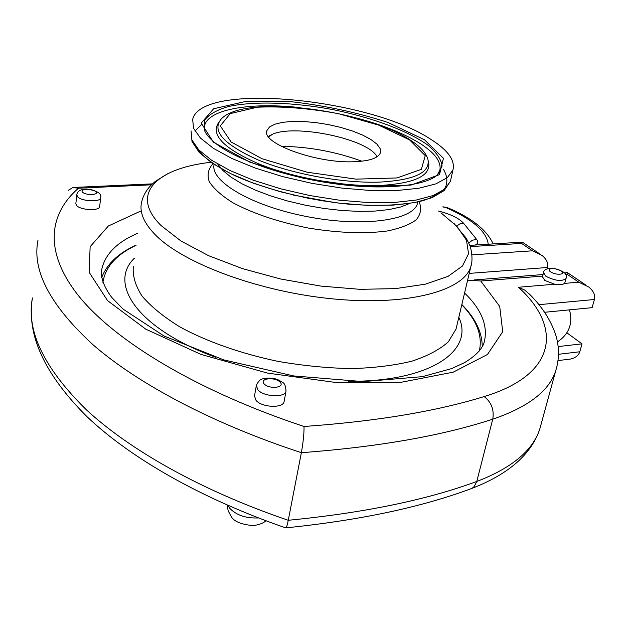 <?xml version="1.0" encoding="UTF-8"?>
<svg xmlns="http://www.w3.org/2000/svg" width="626" height="626" viewBox="0 0 626 626"><rect width="100%" height="100%" fill="white"/><g stroke="black" fill="none" stroke-linecap="round" stroke-linejoin="round"><path stroke-width="0.94" d="M377.314 156.602L375.037 153.808C360.185 137.391 295.12 124.746 273.022 133.98L268.304 136.429M353.158 161.766C315.441 163.269 260.995 143.088 266.911 130.607L269.446 127.023L274.775 124.222L282.553 122.336L292.358 121.421L303.665 121.514L315.919 122.602L328.533 124.613L340.904 127.461L352.461 131.006L362.634 135.083L370.913 139.512L376.86 144.066L380.115 148.534L380.451 152.674C378.409 158.167 369.309 161.203 353.158 161.766M431.33 139.668C370.248 98.376 201.048 81.56 192.667 119.456L193.551 128.33L200.484 138.103L213.419 148.346L231.988 158.534L255.392 168.12L282.49 176.555L311.818 183.332L341.726 188.066L370.529 190.5L396.657 190.547L418.771 188.262L435.876 183.864L447.347 177.659L452.927 170.045C455.313 160.491 448.114 150.365 431.33 139.668M564.926 282.561L564.456 283.398C562.797 284.767 559.534 285.041 554.667 284.22L544.823 280.44L542.452 276.786L543.485 272.819M470.22 246.636L521.56 243.42L522.342 242.113M521.56 243.42L532.476 250.815L542.046 255.455C546.615 259.242 548.446 263.249 547.539 267.482L547.202 268.781M140.427 211.189L108.361 226.002L90.144 246.707L89.111 272.224L107.547 300.621L145.701 329.127L200.938 354.394L267.482 373.088L337.257 382.697L401.595 382.196L453.201 372.173L487.458 354.496L502.717 331.717L499.712 306.45L480.752 281.011L470.024 280.284L467.434 280.941M565.442 274.274L566.929 274.157L567.414 272.6L585.897 285.088M566.929 274.157L578.784 282.193L588.784 287.037C593.542 290.98 595.412 295.136 594.403 299.502L592.118 307.656L544.604 312.288M566.561 359.543L570.294 359.089C575.443 357.908 578.604 355.466 579.786 351.765L558.502 354.3M566.898 332.821L582.008 343.838L579.786 351.765M582.008 343.838L558.142 346.585M76.771 195.069L75.856 203.575L76.583 205.492C80.355 210.219 99.424 211.158 99.651 206.666L99.675 206.416M284.165 401.235L284.071 401.759C283.062 408.473 261.887 407.51 256.05 400.429L254.5 395.992L256.245 386.007M443.701 206.854L446.62 207.887C472.771 219.523 486.645 231.643 488.233 244.226M554.667 284.22L518.453 287.256L524.533 289.971L529.596 294.259C542.421 307.061 551.177 320.786 555.865 335.426C559.401 347.258 559.339 359.105 555.669 370.952L556.96 366.398M285.589 527.828L286.043 527.843C286.661 527.155 287.397 524.635 288.265 520.284C201.298 490.698 129.645 449.992 86.145 409.576C43.977 368.025 26.073 330.818 32.419 297.953C26.331 334.793 44.571 374.418 87.139 416.822C130.568 458.052 200.844 498.531 285.918 527.937M37.998 240.181C31.785 270.698 50.37 305.77 93.743 345.395C138.495 383.996 212.136 423.442 301.364 452.692L288.265 520.284C363.847 512.905 426.689 499.963 476.777 481.464L474.211 486.535L472.027 488.343L469.414 489.297M541.388 423.199L539.815 428.951C532.836 450.517 511.825 468.021 476.777 481.464L492.756 419.177C442.191 435.759 378.394 446.933 301.364 452.692C303.258 441.956 304.142 433.223 304.033 426.486C196.501 390.843 115.309 341.006 79.197 296.607C43.39 252.02 48.687 214.045 78.469 188.215L72.733 187.565L68.336 190.312M361.836 161.211C335.826 151.695 308.954 146.734 281.199 146.304M409.592 139.919L425.25 155.631L421.376 169.325L397.001 177.948L355.983 179.138L307.139 172.22L262.044 158.73L231.104 141.985L220.297 125.865L230.243 113.611L257.349 107.203C282.091 106.13 309.127 108.282 338.463 113.674L378.667 125.13L409.592 139.919M221.205 119.042C211.345 130.881 223.764 144.559 258.483 160.092C292.459 174.122 342.923 183.324 379.16 182.143C414.428 180.178 430.672 172.541 427.894 159.223C425.907 152.736 420.171 146.437 410.687 140.326C365.482 109.777 244.563 93.618 221.205 119.042M218.607 122.649C210.383 134.856 223.85 148.628 259.007 163.957C293.32 177.815 343.267 186.736 379.262 185.515C414.921 183.465 431.337 175.671 428.513 162.126L428.239 160.812M213.419 142.188L249.946 162.212L303.829 178.418L362.298 186.658L411.063 185.077L439.515 174.615L443.427 158.276L424.467 139.754L387.956 122.453C357.133 112.453 324.8 105.52 290.941 101.662L245.901 101.404L213.623 108.767L201.236 123.095L213.419 142.188M204.279 129.817L204.835 119.926C209.264 114.19 217.355 109.675 229.093 106.389C255.056 100.927 294.001 102.335 332.946 109.613C371.727 117.445 407.354 130.529 427.66 144.982C436.392 152.259 441.205 159.278 442.081 166.046L437.245 175.1C425.641 185.766 383.48 190.664 333.948 183.645C284.447 176.822 235.094 159.348 215.008 142.861C209.225 138.111 205.649 133.768 204.279 129.817M438.63 173.731C443.177 164.56 437.206 154.614 420.711 143.878C405.014 133.98 384.309 125.544 358.596 118.557M299.447 107.562C245.916 101.631 200.766 110.645 204.514 130.411M564.871 282.733L565.99 278.586C568.048 274.118 563.533 270.628 552.461 268.124C546.451 268.437 543.478 269.947 543.532 272.639L545.911 276.277C555.106 280.863 561.796 281.637 565.99 278.586L566.037 278.421M550.559 271.825C545.136 268.139 555.794 267.341 561.131 271.003C566.64 274.689 555.927 275.542 550.559 271.825M578.784 282.193L564.456 283.398M469.226 273.39L547.539 267.482M532.476 250.815L471.996 254.852M464.578 293.007C481.957 309.886 488.429 326.553 484 343.001C481.543 349.707 475.056 356.249 464.531 362.626L451.651 368.581L422.417 376.649L363.283 381.61L293.657 375.936L223.803 359.895L164.082 336.037L123.142 309.15L111.718 297.397C103.431 286.105 100.16 276.551 101.905 268.726C105.458 253.827 117.352 242.012 137.595 233.287M101.357 272.748L101.905 268.726L101.334 273.546M480.752 281.011L542.632 276.089M538.955 304.682L594.403 299.502M77.53 196.705L76.802 194.811C77.194 191.36 80.347 189.404 86.255 188.942C97.202 190.64 101.999 193.637 100.653 197.933C100.434 202.37 81.317 201.384 77.53 196.705M82.515 192.151C85.699 195.586 99.315 195.14 95.927 191.736C92.742 188.356 79.244 188.747 82.515 192.151M284.071 401.759L286.004 391.273C285.37 381.109 282.459 383.284 279.431 380.311L274.157 378.44C268.335 377.83 264.289 378.041 262.036 379.074C260.025 379.442 258.131 381.578 256.339 385.483L257.896 389.873C263.773 396.907 285.01 397.917 286.004 391.273L286.098 390.804M264.172 383.949C258.859 378.386 274.822 376.578 280.057 382.095C285.55 387.635 269.423 389.575 264.172 383.949M475.377 245.024C478.037 243.647 478.452 241.777 476.629 239.414L463.592 223.286C459.014 218.216 450.571 214.115 438.247 210.97M468.788 243.029L472.34 240.227L476.629 239.414M456.651 226.002L459.899 223.858L463.592 223.286M442.754 206.893L445.172 207.449M493.202 243.921C486.715 229.953 471.801 218.005 448.466 208.082L446.62 207.887M258.468 517.937C245.932 518.469 236.315 515.214 229.601 508.163L227.911 505.37M518.453 287.256C561.608 326.318 558.189 374.113 484.156 396.563C491.418 402.213 494.282 409.756 492.756 419.177C528.117 407.103 549.088 391.031 555.669 370.952L539.815 428.951C531.278 454.351 508.68 474.148 472.027 488.343C422.018 507.107 360.02 520.269 286.043 527.843M484.156 396.563C436.111 411.399 376.062 421.368 304.033 426.486M78.469 188.215L151.453 184.803M450.9 179.075L450.407 181.297L444.796 189.099L433.325 195.476L416.243 200.046L394.177 202.48L368.127 202.558L339.417 200.203L309.62 195.515L280.409 188.731L253.42 180.257L230.125 170.585L211.651 160.279L198.786 149.888L191.916 139.942L191.063 130.889L192.002 141.507L199.201 152.392L212.214 163.183L230.611 173.629L253.679 183.316L280.331 191.752L309.166 198.465L338.588 203.074L366.969 205.336L392.784 205.156L414.795 202.558L432.128 197.667L444.202 190.531L450.407 181.297L452.927 170.045M201.298 124.754L194.944 131.1M194.373 144.504C199.577 154.575 213.701 165.561 235.478 175.937C266.128 189.529 308.634 200.195 348.635 204.17C378.722 206.463 403.261 205.351 422.268 200.844C433.137 197.362 440.806 192.98 445.274 187.706C447.84 182.064 447.285 176.023 443.599 169.576M323.509 200.993L303.336 197.292M271.238 135.138L270.377 135.146M217.738 164.059L222.942 170.538L231.049 177.174L241.886 183.747L255.181 190.046L270.534 195.86L287.467 200.969L305.41 205.211L323.752 208.427L341.874 210.508L359.167 211.392L375.052 211.072L389.043 209.577L400.734 206.987L409.819 203.411M417.839 201.94L417.495 203.45C413.309 220.305 363.15 227.496 307.585 216.737C251.965 206.189 209.788 181.282 214.108 164.435M212.973 163.691C208.215 168.91 206.963 174.881 209.217 181.587C213.615 188.575 221.526 195.641 232.95 202.785C253.154 213.576 278.187 221.98 308.062 227.997C338.11 232.95 364.402 233.96 386.946 231.033C400.061 228.404 409.873 224.617 416.384 219.663C420.813 214.209 421.728 208.208 419.138 201.658M440.939 212.817L457.003 226.44L466.503 240.29L468.545 253.726L462.465 266.019L447.989 276.41L425.383 284.165L395.522 288.625L359.966 289.329L320.88 286.09L280.824 279.04L242.536 268.648L208.552 255.666L180.961 241.002L161.203 225.673C128.972 194.091 156.656 168.222 210.907 162.291M167.619 173.778L155.24 181.43L150.717 185.554C146.014 190.554 142.947 196.212 141.539 202.527C139.355 212.3 143.855 222.973 155.052 234.547C183.019 263.53 260.314 292.248 334.581 299.056C408.935 306.012 464.038 290.534 470.846 266.535L471.527 263.82M456.855 325.598L456.018 329.127L448.349 341.812C439.757 349.543 427.597 355.998 411.869 361.186C394.247 365.467 374.082 367.931 351.366 368.597C327.633 368.127 303.258 365.733 278.226 361.413C241.01 353.659 206.69 341.546 179.944 326.952C163.66 316.897 151.03 306.607 142.055 296.067C135.341 285.644 132.438 275.753 133.354 266.41M134.402 258.209C107.602 283.805 137.955 328.986 215.72 357.305M348.158 381.289C430.751 381.993 474.586 350.497 458.819 317.304M102.914 282.404C105.301 266.95 116.342 254.594 136.053 245.337M461.792 304.752C476.84 320.34 482.685 335.763 479.336 351.014M273.022 133.98L268.601 136.851M375.037 153.808L377.173 156.696M266.739 131.663L266.911 130.607M557.445 341.945C569.12 334.057 573.126 323.36 569.464 309.862M522.178 242.121L469.758 245.376M539.276 253.585L522.35 242.145M473.999 279.971L543.039 274.54M564.394 272.858L567.391 272.623M558.032 360.584L570.294 359.089M100.653 197.933L99.651 206.666M445.125 207.01L447.88 207.824M227.058 504.994L228.169 510.824L230.939 516.035C233.428 521.2 240.752 524.392 252.912 525.613C258.835 524.917 263.17 523.305 265.917 520.769M75.003 187.385L152.431 183.864M293.586 195.124L333.994 202.503M456.808 325.817L470.846 266.535C473.553 259.211 470.744 246.855 469.664 245.126L466.331 238.334L453.975 223.38M482.239 346.867C482.223 332.328 475.424 318.211 461.847 304.526M136.077 245.134C118.408 253.154 106.936 263.984 101.678 277.615"/></g></svg>
